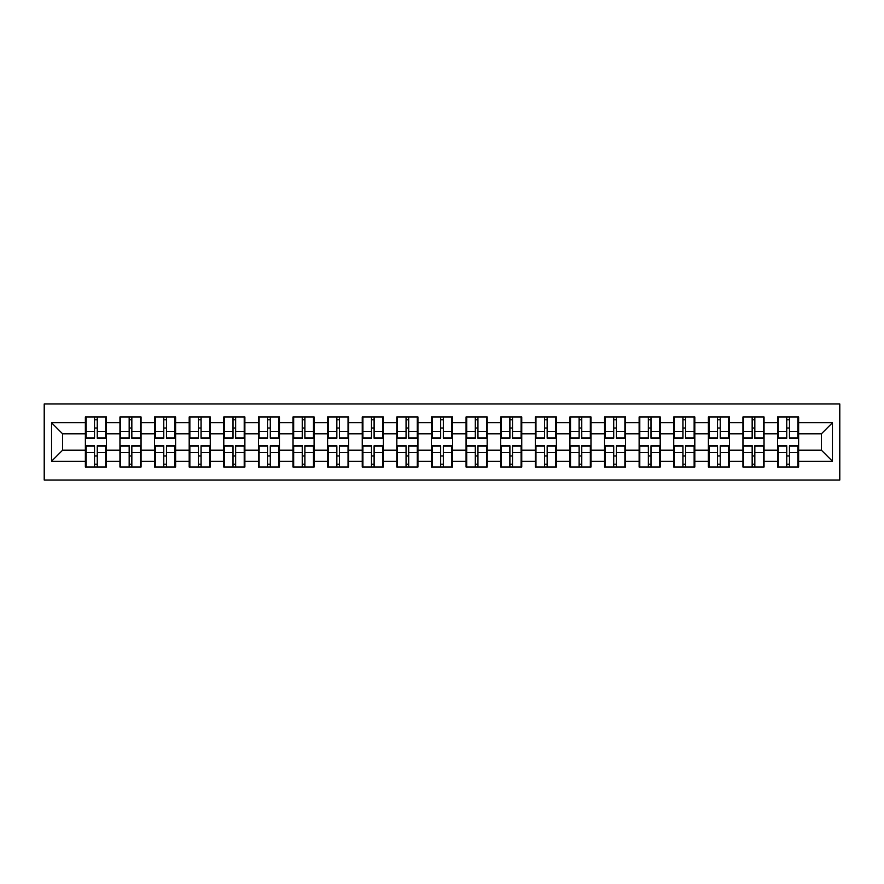 <?xml version="1.0" encoding="UTF-8"?>
<svg xmlns="http://www.w3.org/2000/svg" width="884" height="884" viewBox="0 0 884 884"><rect width="100%" height="100%" fill="white"/><g stroke="black" fill="none" stroke-linecap="round" stroke-linejoin="round"><path stroke-width="1.33" d="M44.2 480.045L839.8 480.045L839.8 403.955L44.2 403.955L44.2 480.045M798.65 456.089L797.976 456.089M778.229 456.089L777.566 456.089M777.566 427.911L778.229 427.911M797.976 427.911L798.65 427.911M798.65 425.027L797.976 425.027M778.229 425.027L777.566 425.027M777.566 458.973L778.229 458.973M797.976 458.973L798.65 458.973M764.03 456.089L763.367 456.089M743.621 456.089L742.958 456.089M742.958 427.911L743.621 427.911M763.367 427.911L764.03 427.911M764.03 425.027L763.367 425.027M743.621 425.027L742.958 425.027M742.958 458.973L743.621 458.973M763.367 458.973L764.03 458.973M729.422 456.089L728.759 456.089M709.012 456.089L708.349 456.089M708.349 427.911L709.012 427.911M728.759 427.911L729.422 427.911M729.422 425.027L728.759 425.027M709.012 425.027L708.349 425.027M708.349 458.973L709.012 458.973M728.759 458.973L729.422 458.973M694.813 456.089L694.15 456.089M674.404 456.089L673.741 456.089M673.741 427.911L674.404 427.911M694.15 427.911L694.813 427.911M694.813 425.027L694.15 425.027M674.404 425.027L673.741 425.027M673.741 458.973L674.404 458.973M694.15 458.973L694.813 458.973M660.204 456.089L659.541 456.089M639.795 456.089L639.121 456.089M639.121 427.911L639.795 427.911M659.541 427.911L660.204 427.911M660.204 425.027L659.541 425.027M639.795 425.027L639.121 425.027M639.121 458.973L639.795 458.973M659.541 458.973L660.204 458.973M625.596 456.089L624.922 456.089M605.175 456.089L604.512 456.089M604.512 427.911L605.175 427.911M624.922 427.911L625.596 427.911M625.596 425.027L624.922 425.027M605.175 425.027L604.512 425.027M604.512 458.973L605.175 458.973M624.922 458.973L625.596 458.973M590.976 456.089L590.313 456.089M570.567 456.089L569.904 456.089M569.904 427.911L570.567 427.911M590.313 427.911L590.976 427.911M590.976 425.027L590.313 425.027M570.567 425.027L569.904 425.027M569.904 458.973L570.567 458.973M590.313 458.973L590.976 458.973M556.367 456.089L555.704 456.089M535.958 456.089L535.295 456.089M535.295 427.911L535.958 427.911M555.704 427.911L556.367 427.911M556.367 425.027L555.704 425.027M535.958 425.027L535.295 425.027M535.295 458.973L535.958 458.973M555.704 458.973L556.367 458.973M521.759 456.089L521.096 456.089M501.35 456.089L500.687 456.089M500.687 427.911L501.35 427.911M521.096 427.911L521.759 427.911M521.759 425.027L521.096 425.027M501.35 425.027L500.687 425.027M500.687 458.973L501.35 458.973M521.096 458.973L521.759 458.973M487.15 456.089L486.487 456.089M466.741 456.089L466.067 456.089M466.067 427.911L466.741 427.911M486.487 427.911L487.15 427.911M487.15 425.027L486.487 425.027M466.741 425.027L466.067 425.027M466.067 458.973L466.741 458.973M486.487 458.973L487.15 458.973M452.542 456.089L451.868 456.089M432.132 456.089L431.458 456.089M431.458 427.911L432.132 427.911M451.868 427.911L452.542 427.911M452.542 425.027L451.868 425.027M432.132 425.027L431.458 425.027M431.458 458.973L432.132 458.973M451.868 458.973L452.542 458.973M417.933 456.089L417.259 456.089M397.513 456.089L396.85 456.089M396.85 427.911L397.513 427.911M417.259 427.911L417.933 427.911M417.933 425.027L417.259 425.027M397.513 425.027L396.85 425.027M396.85 458.973L397.513 458.973M417.259 458.973L417.933 458.973M383.313 456.089L382.65 456.089M362.904 456.089L362.241 456.089M362.241 427.911L362.904 427.911M382.65 427.911L383.313 427.911M383.313 425.027L382.65 425.027M362.904 425.027L362.241 425.027M362.241 458.973L362.904 458.973M382.65 458.973L383.313 458.973M348.705 456.089L348.042 456.089M328.296 456.089L327.632 456.089M327.632 427.911L328.296 427.911M348.042 427.911L348.705 427.911M348.705 425.027L348.042 425.027M328.296 425.027L327.632 425.027M327.632 458.973L328.296 458.973M348.042 458.973L348.705 458.973M314.096 456.089L313.433 456.089M293.687 456.089L293.024 456.089M293.024 427.911L293.687 427.911M313.433 427.911L314.096 427.911M314.096 425.027L313.433 425.027M293.687 425.027L293.024 425.027M293.024 458.973L293.687 458.973M313.433 458.973L314.096 458.973M279.488 456.089L278.825 456.089M259.078 456.089L258.404 456.089M258.404 427.911L259.078 427.911M278.825 427.911L279.488 427.911M279.488 425.027L278.825 425.027M259.078 425.027L258.404 425.027M258.404 458.973L259.078 458.973M278.825 458.973L279.488 458.973M244.879 456.089L244.205 456.089M224.459 456.089L223.796 456.089M223.796 427.911L224.459 427.911M244.205 427.911L244.879 427.911M244.879 425.027L244.205 425.027M224.459 425.027L223.796 425.027M223.796 458.973L224.459 458.973M244.205 458.973L244.879 458.973M210.259 456.089L209.596 456.089M189.85 456.089L189.187 456.089M189.187 427.911L189.85 427.911M209.596 427.911L210.259 427.911M210.259 425.027L209.596 425.027M189.85 425.027L189.187 425.027M189.187 458.973L189.85 458.973M209.596 458.973L210.259 458.973M175.651 456.089L174.988 456.089M155.241 456.089L154.578 456.089M154.578 427.911L155.241 427.911M174.988 427.911L175.651 427.911M175.651 425.027L174.988 425.027M155.241 425.027L154.578 425.027M154.578 458.973L155.241 458.973M174.988 458.973L175.651 458.973M141.042 456.089L140.379 456.089M120.633 456.089L119.97 456.089M119.97 427.911L120.633 427.911M140.379 427.911L141.042 427.911M141.042 425.027L140.379 425.027M120.633 425.027L119.97 425.027M119.97 458.973L120.633 458.973M140.379 458.973L141.042 458.973M821.391 450.21L821.391 433.79L798.65 433.79L798.65 450.21L821.391 450.21L832.474 461.304L832.474 422.696L798.65 422.696L798.65 416.928L777.566 416.928L777.566 433.79L764.03 433.79L764.03 450.21L777.566 450.21L777.566 433.79M832.474 461.304L798.65 461.304L798.65 467.072L777.566 467.072L777.566 461.304L764.03 461.304L764.03 467.072L742.958 467.072L742.958 461.304L729.422 461.304L729.422 467.072L708.349 467.072L708.349 461.304L694.813 461.304L694.813 467.072L673.741 467.072L673.741 461.304L660.204 461.304L660.204 467.072L639.121 467.072L639.121 461.304L625.596 461.304L625.596 467.072L604.512 467.072L604.512 461.304L590.976 461.304L590.976 467.072L569.904 467.072L569.904 461.304L556.367 461.304L556.367 467.072L535.295 467.072L535.295 461.304L521.759 461.304L521.759 467.072L500.687 467.072L500.687 461.304L487.15 461.304L487.15 467.072L466.067 467.072L466.067 461.304L452.542 461.304L452.542 467.072L431.458 467.072L431.458 461.304L417.933 461.304L417.933 467.072L396.85 467.072L396.85 461.304L383.313 461.304L383.313 467.072L362.241 467.072L362.241 461.304L348.705 461.304L348.705 467.072L327.632 467.072L327.632 461.304L314.096 461.304L314.096 467.072L293.024 467.072L293.024 461.304L279.488 461.304L279.488 467.072L258.404 467.072L258.404 461.304L244.879 461.304L244.879 467.072L223.796 467.072L223.796 461.304L210.259 461.304L210.259 467.072L189.187 467.072L189.187 461.304L175.651 461.304L175.651 467.072L154.578 467.072L154.578 461.304L141.042 461.304L141.042 467.072L119.97 467.072L119.97 461.304L106.434 461.304L106.434 467.072L85.35 467.072L85.35 461.304L51.526 461.304L51.526 422.696L85.35 422.696L85.35 433.79L62.609 433.79L62.609 450.21L85.35 450.21L85.35 433.79M777.566 422.696L764.03 422.696L764.03 416.928L742.958 416.928L742.958 422.696L729.422 422.696L729.422 416.928L708.349 416.928L708.349 422.696L694.813 422.696L694.813 416.928L673.741 416.928L673.741 422.696L660.204 422.696L660.204 416.928L639.121 416.928L639.121 422.696L625.596 422.696L625.596 416.928L604.512 416.928L604.512 422.696L590.976 422.696L590.976 416.928L569.904 416.928L569.904 422.696L556.367 422.696L556.367 416.928L535.295 416.928L535.295 422.696L521.759 422.696L521.759 416.928L500.687 416.928L500.687 422.696L487.15 422.696L487.15 416.928L466.067 416.928L466.067 422.696L452.542 422.696L452.542 416.928L431.458 416.928L431.458 422.696L417.933 422.696L417.933 416.928L396.85 416.928L396.85 422.696L383.313 422.696L383.313 416.928L362.241 416.928L362.241 422.696L348.705 422.696L348.705 416.928L327.632 416.928L327.632 422.696L314.096 422.696L314.096 416.928L293.024 416.928L293.024 422.696L279.488 422.696L279.488 416.928L258.404 416.928L258.404 422.696L244.879 422.696L244.879 416.928L223.796 416.928L223.796 422.696L210.259 422.696L210.259 416.928L189.187 416.928L189.187 422.696L175.651 422.696L175.651 416.928L154.578 416.928L154.578 422.696L141.042 422.696L141.042 416.928L119.97 416.928L119.97 422.696L106.434 422.696L106.434 416.928L85.35 416.928L85.35 422.696M777.566 450.21L777.566 461.304M764.03 450.21L764.03 461.304M764.03 422.696L764.03 433.79M729.422 450.21L742.958 450.21L742.958 433.79L729.422 433.79L729.422 461.304M742.958 450.21L742.958 461.304M742.958 422.696L742.958 433.79M729.422 422.696L729.422 433.79M694.813 450.21L708.349 450.21L708.349 433.79L694.813 433.79L694.813 461.304M708.349 450.21L708.349 461.304M708.349 422.696L708.349 433.79M694.813 422.696L694.813 433.79M660.204 450.21L673.741 450.21L673.741 433.79L660.204 433.79L660.204 461.304M673.741 450.21L673.741 461.304M673.741 422.696L673.741 433.79M660.204 422.696L660.204 433.79M625.596 450.21L639.121 450.21L639.121 433.79L625.596 433.79L625.596 461.304M639.121 450.21L639.121 461.304M639.121 422.696L639.121 433.79M625.596 422.696L625.596 433.79M590.976 450.21L604.512 450.21L604.512 433.79L590.976 433.79L590.976 461.304M604.512 450.21L604.512 461.304M604.512 422.696L604.512 433.79M590.976 422.696L590.976 433.79M556.367 450.21L569.904 450.21L569.904 433.79L556.367 433.79L556.367 461.304M569.904 450.21L569.904 461.304M569.904 422.696L569.904 433.79M556.367 422.696L556.367 433.79M521.759 450.21L535.295 450.21L535.295 433.79L521.759 433.79L521.759 461.304M535.295 450.21L535.295 461.304M535.295 422.696L535.295 433.79M521.759 422.696L521.759 433.79M487.15 450.21L500.687 450.21L500.687 433.79L487.15 433.79L487.15 461.304M500.687 450.21L500.687 461.304M500.687 422.696L500.687 433.79M487.15 422.696L487.15 433.79M452.542 450.21L466.067 450.21L466.067 433.79L452.542 433.79L452.542 461.304M466.067 450.21L466.067 461.304M466.067 422.696L466.067 433.79M452.542 422.696L452.542 433.79M417.933 450.21L431.458 450.21L431.458 433.79L417.933 433.79L417.933 461.304M431.458 450.21L431.458 461.304M431.458 422.696L431.458 433.79M417.933 422.696L417.933 433.79M383.313 450.21L396.85 450.21L396.85 433.79L383.313 433.79L383.313 461.304M396.85 450.21L396.85 461.304M396.85 422.696L396.85 433.79M383.313 422.696L383.313 433.79M348.705 450.21L362.241 450.21L362.241 433.79L348.705 433.79L348.705 461.304M362.241 450.21L362.241 461.304M362.241 422.696L362.241 433.79M348.705 422.696L348.705 433.79M314.096 450.21L327.632 450.21L327.632 433.79L314.096 433.79L314.096 461.304M327.632 450.21L327.632 461.304M327.632 422.696L327.632 433.79M314.096 422.696L314.096 433.79M279.488 450.21L293.024 450.21L293.024 433.79L279.488 433.79L279.488 461.304M293.024 450.21L293.024 461.304M293.024 422.696L293.024 433.79M279.488 422.696L279.488 433.79M244.879 450.21L258.404 450.21L258.404 433.79L244.879 433.79L244.879 461.304M258.404 450.21L258.404 461.304M258.404 422.696L258.404 433.79M244.879 422.696L244.879 433.79M210.259 450.21L223.796 450.21L223.796 433.79L210.259 433.79L210.259 461.304M223.796 450.21L223.796 461.304M223.796 422.696L223.796 433.79M210.259 422.696L210.259 433.79M175.651 450.21L189.187 450.21L189.187 433.79L175.651 433.79L175.651 461.304M189.187 450.21L189.187 461.304M189.187 422.696L189.187 433.79M175.651 422.696L175.651 433.79M141.042 450.21L154.578 450.21L154.578 433.79L141.042 433.79L141.042 461.304M154.578 450.21L154.578 461.304M154.578 422.696L154.578 433.79M141.042 422.696L141.042 433.79M106.434 450.21L119.97 450.21L119.97 433.79L106.434 433.79L106.434 461.304M119.97 450.21L119.97 461.304M119.97 422.696L119.97 433.79M106.434 422.696L106.434 433.79M106.434 456.089L105.771 456.089M86.024 456.089L85.35 456.089M85.35 427.911L86.024 427.911M105.771 427.911L106.434 427.911M106.434 425.027L105.771 425.027M86.024 425.027L85.35 425.027M85.35 458.973L86.024 458.973M105.771 458.973L106.434 458.973M85.35 450.21L85.35 461.304M62.609 450.21L51.526 461.304M51.526 422.696L62.609 433.79M798.65 450.21L798.65 461.304M798.65 422.696L798.65 433.79M832.474 422.696L821.391 433.79M105.771 416.928L105.771 438.232L97.229 438.232L97.229 416.928M94.566 416.928L94.566 438.232L86.024 438.232L86.024 416.928M94.566 419.812L97.229 419.812M97.229 428.022L94.566 428.022M86.024 467.072L86.024 445.768L94.566 445.768L94.566 467.072M97.229 467.072L97.229 445.768L105.771 445.768L105.771 467.072M97.229 464.188L94.566 464.188M94.566 455.978L97.229 455.978M140.379 416.928L140.379 438.232L131.838 438.232L131.838 416.928M129.174 416.928L129.174 438.232L120.633 438.232L120.633 416.928M129.174 419.812L131.838 419.812M131.838 428.022L129.174 428.022M174.988 416.928L174.988 438.232L166.446 438.232L166.446 416.928M163.783 416.928L163.783 438.232L155.241 438.232L155.241 416.928M163.783 419.812L166.446 419.812M166.446 428.022L163.783 428.022M209.596 416.928L209.596 438.232L201.055 438.232L201.055 416.928M198.392 416.928L198.392 438.232L189.85 438.232L189.85 416.928M198.392 419.812L201.055 419.812M201.055 428.022L198.392 428.022M244.205 416.928L244.205 438.232L235.663 438.232L235.663 416.928M233 416.928L233 438.232L224.459 438.232L224.459 416.928M233 419.812L235.663 419.812M235.663 428.022L233 428.022M278.825 416.928L278.825 438.232L270.283 438.232L270.283 416.928M267.62 416.928L267.62 438.232L259.078 438.232L259.078 416.928M267.62 419.812L270.283 419.812M270.283 428.022L267.62 428.022M120.633 467.072L120.633 445.768L129.174 445.768L129.174 467.072M131.838 467.072L131.838 445.768L140.379 445.768L140.379 467.072M131.838 464.188L129.174 464.188M129.174 455.978L131.838 455.978M155.241 467.072L155.241 445.768L163.783 445.768L163.783 467.072M166.446 467.072L166.446 445.768L174.988 445.768L174.988 467.072M166.446 464.188L163.783 464.188M163.783 455.978L166.446 455.978M189.85 467.072L189.85 445.768L198.392 445.768L198.392 467.072M201.055 467.072L201.055 445.768L209.596 445.768L209.596 467.072M201.055 464.188L198.392 464.188M198.392 455.978L201.055 455.978M224.459 467.072L224.459 445.768L233 445.768L233 467.072M235.663 467.072L235.663 445.768L244.205 445.768L244.205 467.072M235.663 464.188L233 464.188M233 455.978L235.663 455.978M259.078 467.072L259.078 445.768L267.62 445.768L267.62 467.072M270.283 467.072L270.283 445.768L278.825 445.768L278.825 467.072M270.283 464.188L267.62 464.188M267.62 455.978L270.283 455.978M313.433 416.928L313.433 438.232L304.892 438.232L304.892 416.928M302.229 416.928L302.229 438.232L293.687 438.232L293.687 416.928M302.229 419.812L304.892 419.812M304.892 428.022L302.229 428.022M293.687 467.072L293.687 445.768L302.229 445.768L302.229 467.072M304.892 467.072L304.892 445.768L313.433 445.768L313.433 467.072M304.892 464.188L302.229 464.188M302.229 455.978L304.892 455.978M348.042 416.928L348.042 438.232L339.5 438.232L339.5 416.928M336.837 416.928L336.837 438.232L328.296 438.232L328.296 416.928M336.837 419.812L339.5 419.812M339.5 428.022L336.837 428.022M328.296 467.072L328.296 445.768L336.837 445.768L336.837 467.072M339.5 467.072L339.5 445.768L348.042 445.768L348.042 467.072M339.5 464.188L336.837 464.188M336.837 455.978L339.5 455.978M382.65 416.928L382.65 438.232L374.109 438.232L374.109 416.928M371.446 416.928L371.446 438.232L362.904 438.232L362.904 416.928M371.446 419.812L374.109 419.812M374.109 428.022L371.446 428.022M362.904 467.072L362.904 445.768L371.446 445.768L371.446 467.072M374.109 467.072L374.109 445.768L382.65 445.768L382.65 467.072M374.109 464.188L371.446 464.188M371.446 455.978L374.109 455.978M417.259 416.928L417.259 438.232L408.717 438.232L408.717 416.928M406.054 416.928L406.054 438.232L397.513 438.232L397.513 416.928M406.054 419.812L408.717 419.812M408.717 428.022L406.054 428.022M397.513 467.072L397.513 445.768L406.054 445.768L406.054 467.072M408.717 467.072L408.717 445.768L417.259 445.768L417.259 467.072M408.717 464.188L406.054 464.188M406.054 455.978L408.717 455.978M451.868 416.928L451.868 438.232L443.326 438.232L443.326 416.928M440.674 416.928L440.674 438.232L432.132 438.232L432.132 416.928M440.674 419.812L443.326 419.812M443.326 428.022L440.674 428.022M432.132 467.072L432.132 445.768L440.674 445.768L440.674 467.072M443.326 467.072L443.326 445.768L451.868 445.768L451.868 467.072M443.326 464.188L440.674 464.188M440.674 455.978L443.326 455.978M486.487 416.928L486.487 438.232L477.946 438.232L477.946 416.928M475.283 416.928L475.283 438.232L466.741 438.232L466.741 416.928M475.283 419.812L477.946 419.812M477.946 428.022L475.283 428.022M466.741 467.072L466.741 445.768L475.283 445.768L475.283 467.072M477.946 467.072L477.946 445.768L486.487 445.768L486.487 467.072M477.946 464.188L475.283 464.188M475.283 455.978L477.946 455.978M521.096 416.928L521.096 438.232L512.554 438.232L512.554 416.928M509.891 416.928L509.891 438.232L501.35 438.232L501.35 416.928M509.891 419.812L512.554 419.812M512.554 428.022L509.891 428.022M501.35 467.072L501.35 445.768L509.891 445.768L509.891 467.072M512.554 467.072L512.554 445.768L521.096 445.768L521.096 467.072M512.554 464.188L509.891 464.188M509.891 455.978L512.554 455.978M555.704 416.928L555.704 438.232L547.163 438.232L547.163 416.928M544.5 416.928L544.5 438.232L535.958 438.232L535.958 416.928M544.5 419.812L547.163 419.812M547.163 428.022L544.5 428.022M535.958 467.072L535.958 445.768L544.5 445.768L544.5 467.072M547.163 467.072L547.163 445.768L555.704 445.768L555.704 467.072M547.163 464.188L544.5 464.188M544.5 455.978L547.163 455.978M590.313 416.928L590.313 438.232L581.771 438.232L581.771 416.928M579.108 416.928L579.108 438.232L570.567 438.232L570.567 416.928M579.108 419.812L581.771 419.812M581.771 428.022L579.108 428.022M570.567 467.072L570.567 445.768L579.108 445.768L579.108 467.072M581.771 467.072L581.771 445.768L590.313 445.768L590.313 467.072M581.771 464.188L579.108 464.188M579.108 455.978L581.771 455.978M624.922 416.928L624.922 438.232L616.38 438.232L616.38 416.928M613.717 416.928L613.717 438.232L605.175 438.232L605.175 416.928M613.717 419.812L616.38 419.812M616.38 428.022L613.717 428.022M605.175 467.072L605.175 445.768L613.717 445.768L613.717 467.072M616.38 467.072L616.38 445.768L624.922 445.768L624.922 467.072M616.38 464.188L613.717 464.188M613.717 455.978L616.38 455.978M659.541 416.928L659.541 438.232L651 438.232L651 416.928M648.337 416.928L648.337 438.232L639.795 438.232L639.795 416.928M648.337 419.812L651 419.812M651 428.022L648.337 428.022M639.795 467.072L639.795 445.768L648.337 445.768L648.337 467.072M651 467.072L651 445.768L659.541 445.768L659.541 467.072M651 464.188L648.337 464.188M648.337 455.978L651 455.978M694.15 416.928L694.15 438.232L685.608 438.232L685.608 416.928M682.945 416.928L682.945 438.232L674.404 438.232L674.404 416.928M682.945 419.812L685.608 419.812M685.608 428.022L682.945 428.022M674.404 467.072L674.404 445.768L682.945 445.768L682.945 467.072M685.608 467.072L685.608 445.768L694.15 445.768L694.15 467.072M685.608 464.188L682.945 464.188M682.945 455.978L685.608 455.978M728.759 416.928L728.759 438.232L720.217 438.232L720.217 416.928M717.554 416.928L717.554 438.232L709.012 438.232L709.012 416.928M717.554 419.812L720.217 419.812M720.217 428.022L717.554 428.022M709.012 467.072L709.012 445.768L717.554 445.768L717.554 467.072M720.217 467.072L720.217 445.768L728.759 445.768L728.759 467.072M720.217 464.188L717.554 464.188M717.554 455.978L720.217 455.978M763.367 416.928L763.367 438.232L754.826 438.232L754.826 416.928M752.162 416.928L752.162 438.232L743.621 438.232L743.621 416.928M752.162 419.812L754.826 419.812M754.826 428.022L752.162 428.022M743.621 467.072L743.621 445.768L752.162 445.768L752.162 467.072M754.826 467.072L754.826 445.768L763.367 445.768L763.367 467.072M754.826 464.188L752.162 464.188M752.162 455.978L754.826 455.978M797.976 416.928L797.976 438.232L789.434 438.232L789.434 416.928M786.771 416.928L786.771 438.232L778.229 438.232L778.229 416.928M786.771 419.812L789.434 419.812M789.434 428.022L786.771 428.022M778.229 467.072L778.229 445.768L786.771 445.768L786.771 467.072M789.434 467.072L789.434 445.768L797.976 445.768L797.976 467.072M789.434 464.188L786.771 464.188M786.771 455.978L789.434 455.978M94.566 431.381L86.024 431.381M94.566 437.945L86.024 437.945M105.771 431.381L97.229 431.381M105.771 437.945L97.229 437.945M97.229 452.619L105.771 452.619M97.229 446.055L105.771 446.055M86.024 452.619L94.566 452.619M86.024 446.055L94.566 446.055M129.174 431.381L120.633 431.381M129.174 437.945L120.633 437.945M140.379 431.381L131.838 431.381M140.379 437.945L131.838 437.945M163.783 431.381L155.241 431.381M163.783 437.945L155.241 437.945M174.988 431.381L166.446 431.381M174.988 437.945L166.446 437.945M198.392 431.381L189.85 431.381M198.392 437.945L189.85 437.945M209.596 431.381L201.055 431.381M209.596 437.945L201.055 437.945M233 431.381L224.459 431.381M233 437.945L224.459 437.945M244.205 431.381L235.663 431.381M244.205 437.945L235.663 437.945M267.62 431.381L259.078 431.381M267.62 437.945L259.078 437.945M278.825 431.381L270.283 431.381M278.825 437.945L270.283 437.945M131.838 452.619L140.379 452.619M131.838 446.055L140.379 446.055M120.633 452.619L129.174 452.619M120.633 446.055L129.174 446.055M166.446 452.619L174.988 452.619M166.446 446.055L174.988 446.055M155.241 452.619L163.783 452.619M155.241 446.055L163.783 446.055M201.055 452.619L209.596 452.619M201.055 446.055L209.596 446.055M189.85 452.619L198.392 452.619M189.85 446.055L198.392 446.055M235.663 452.619L244.205 452.619M235.663 446.055L244.205 446.055M224.459 452.619L233 452.619M224.459 446.055L233 446.055M270.283 452.619L278.825 452.619M270.283 446.055L278.825 446.055M259.078 452.619L267.62 452.619M259.078 446.055L267.62 446.055M302.229 431.381L293.687 431.381M302.229 437.945L293.687 437.945M313.433 431.381L304.892 431.381M313.433 437.945L304.892 437.945M304.892 452.619L313.433 452.619M304.892 446.055L313.433 446.055M293.687 452.619L302.229 452.619M293.687 446.055L302.229 446.055M336.837 431.381L328.296 431.381M336.837 437.945L328.296 437.945M348.042 431.381L339.5 431.381M348.042 437.945L339.5 437.945M339.5 452.619L348.042 452.619M339.5 446.055L348.042 446.055M328.296 452.619L336.837 452.619M328.296 446.055L336.837 446.055M371.446 431.381L362.904 431.381M371.446 437.945L362.904 437.945M382.65 431.381L374.109 431.381M382.65 437.945L374.109 437.945M374.109 452.619L382.65 452.619M374.109 446.055L382.65 446.055M362.904 452.619L371.446 452.619M362.904 446.055L371.446 446.055M406.054 431.381L397.513 431.381M406.054 437.945L397.513 437.945M417.259 431.381L408.717 431.381M417.259 437.945L408.717 437.945M408.717 452.619L417.259 452.619M408.717 446.055L417.259 446.055M397.513 452.619L406.054 452.619M397.513 446.055L406.054 446.055M440.674 431.381L432.132 431.381M440.674 437.945L432.132 437.945M451.868 431.381L443.326 431.381M451.868 437.945L443.326 437.945M443.326 452.619L451.868 452.619M443.326 446.055L451.868 446.055M432.132 452.619L440.674 452.619M432.132 446.055L440.674 446.055M475.283 431.381L466.741 431.381M475.283 437.945L466.741 437.945M486.487 431.381L477.946 431.381M486.487 437.945L477.946 437.945M477.946 452.619L486.487 452.619M477.946 446.055L486.487 446.055M466.741 452.619L475.283 452.619M466.741 446.055L475.283 446.055M509.891 431.381L501.35 431.381M509.891 437.945L501.35 437.945M521.096 431.381L512.554 431.381M521.096 437.945L512.554 437.945M512.554 452.619L521.096 452.619M512.554 446.055L521.096 446.055M501.35 452.619L509.891 452.619M501.35 446.055L509.891 446.055M544.5 431.381L535.958 431.381M544.5 437.945L535.958 437.945M555.704 431.381L547.163 431.381M555.704 437.945L547.163 437.945M547.163 452.619L555.704 452.619M547.163 446.055L555.704 446.055M535.958 452.619L544.5 452.619M535.958 446.055L544.5 446.055M579.108 431.381L570.567 431.381M579.108 437.945L570.567 437.945M590.313 431.381L581.771 431.381M590.313 437.945L581.771 437.945M581.771 452.619L590.313 452.619M581.771 446.055L590.313 446.055M570.567 452.619L579.108 452.619M570.567 446.055L579.108 446.055M613.717 431.381L605.175 431.381M613.717 437.945L605.175 437.945M624.922 431.381L616.38 431.381M624.922 437.945L616.38 437.945M616.38 452.619L624.922 452.619M616.38 446.055L624.922 446.055M605.175 452.619L613.717 452.619M605.175 446.055L613.717 446.055M648.337 431.381L639.795 431.381M648.337 437.945L639.795 437.945M659.541 431.381L651 431.381M659.541 437.945L651 437.945M651 452.619L659.541 452.619M651 446.055L659.541 446.055M639.795 452.619L648.337 452.619M639.795 446.055L648.337 446.055M682.945 431.381L674.404 431.381M682.945 437.945L674.404 437.945M694.15 431.381L685.608 431.381M694.15 437.945L685.608 437.945M685.608 452.619L694.15 452.619M685.608 446.055L694.15 446.055M674.404 452.619L682.945 452.619M674.404 446.055L682.945 446.055M717.554 431.381L709.012 431.381M717.554 437.945L709.012 437.945M728.759 431.381L720.217 431.381M728.759 437.945L720.217 437.945M720.217 452.619L728.759 452.619M720.217 446.055L728.759 446.055M709.012 452.619L717.554 452.619M709.012 446.055L717.554 446.055M752.162 431.381L743.621 431.381M752.162 437.945L743.621 437.945M763.367 431.381L754.826 431.381M763.367 437.945L754.826 437.945M754.826 452.619L763.367 452.619M754.826 446.055L763.367 446.055M743.621 452.619L752.162 452.619M743.621 446.055L752.162 446.055M786.771 431.381L778.229 431.381M786.771 437.945L778.229 437.945M797.976 431.381L789.434 431.381M797.976 437.945L789.434 437.945M789.434 452.619L797.976 452.619M789.434 446.055L797.976 446.055M778.229 452.619L786.771 452.619M778.229 446.055L786.771 446.055"/></g></svg>

